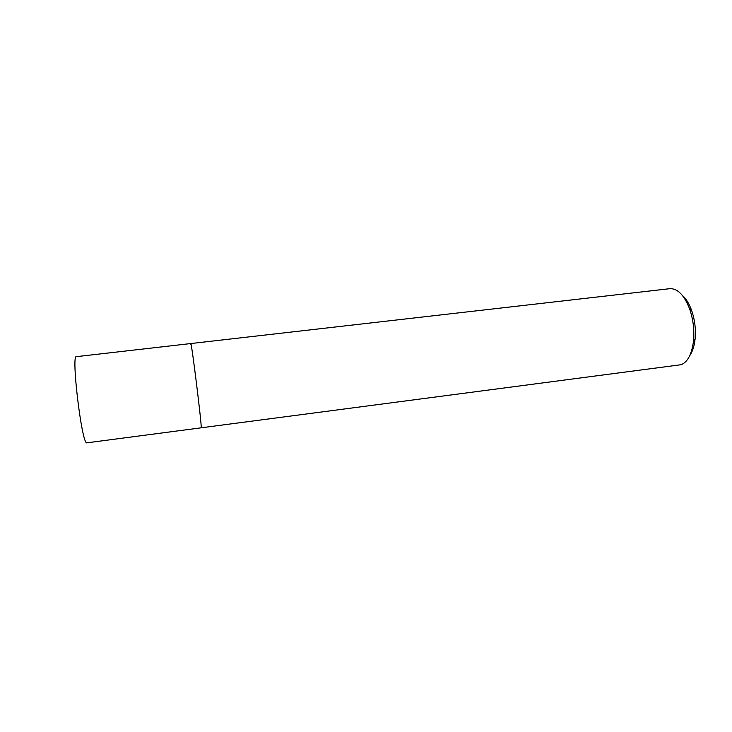 <?xml version="1.0" encoding="UTF-8"?>
<svg xmlns="http://www.w3.org/2000/svg" width="732" height="732" viewBox="0 0 732 732"><rect width="100%" height="100%" fill="white"/><g stroke="black" fill="none" stroke-linecap="round" stroke-linejoin="round"><path stroke-width="1.1" d="M201.209 427.799C201.886 425.063 191.391 340.472 190.759 343.555C191.391 340.472 201.886 425.063 201.209 427.799L201.209 427.799M681.19 364.701C687.714 361.992 691.813 354.142 693.488 341.158C694.531 329.986 693.195 319.106 689.471 308.52C684.063 294.959 677.521 288.344 669.835 288.683L76.366 356.658C71.114 354.16 81.316 440.865 86.55 442.878L681.19 364.701M190.695 344.324L190.759 343.555M689.745 355.661C692.509 351.662 694.275 346.19 695.061 339.236C696.004 329.226 694.805 319.481 691.466 310.002C689.022 303.451 685.976 298.565 682.334 295.353M691.466 310.002L689.471 308.52M695.061 339.236L693.488 341.158"/></g></svg>
